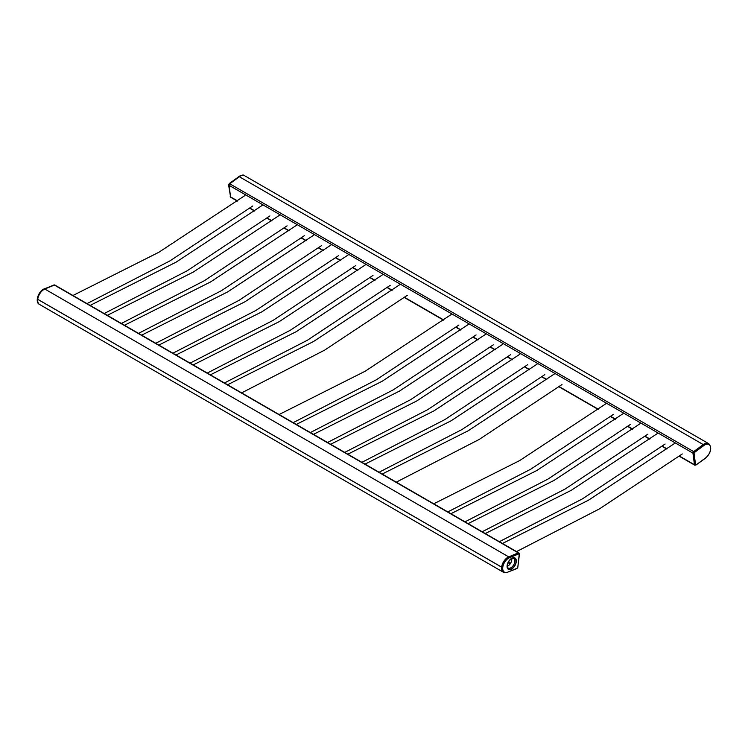 <?xml version="1.0" encoding="UTF-8"?>
<svg xmlns="http://www.w3.org/2000/svg" width="748" height="748" viewBox="0 0 748 748"><rect width="100%" height="100%" fill="white"/><g stroke="black" fill="none" stroke-linecap="round" stroke-linejoin="round"><path stroke-width="1.12" d="M708.749 443.704A8.864 5.114 120 0 0 708.524 443.564L244.633 175.733A8.864 5.114 120 0 0 239.341 176.743L229.776 183.802A1.187 0.683 120 0 0 229.066 185.308L230.562 196.902A1.187 0.683 120 0 0 230.795 197.313L237.34 201.09M694.883 465.078A1.477 0.851 -60 0 1 694.714 465.022A1.477 0.851 -60 0 1 694.425 464.499L692.975 453.353A1.477 0.851 -60 0 1 693.873 451.474L703.214 444.583A8.892 5.133 -60 0 1 708.524 443.573A8.864 5.114 120 0 0 703.232 444.564L693.667 451.624A1.187 0.683 120 0 0 692.947 453.129L694.453 464.723A1.187 0.683 120 0 0 694.686 465.144A1.187 0.683 120 0 0 695.004 465.191M519.262 554.408A0.888 0.514 120 0 0 518.719 553.894L509.388 557.793A8.293 4.787 120 0 0 502.768 567.386A8.293 4.787 120 0 0 507.77 572.145L517.111 568.246A0.888 0.514 120 0 0 517.812 567.218L519.252 553.988A1.477 0.851 120 0 0 518.962 553.137A1.187 0.683 120 0 0 518.757 552.884L54.866 285.063A1.187 0.683 120 0 0 54.389 285.063L44.824 289.046A8.864 5.114 120 0 0 37.755 299.303L37.746 299.35A8.864 5.114 120 0 0 39.522 304.436L503.413 572.257A8.864 5.114 120 0 0 503.647 572.379M518.757 552.884A1.187 0.683 120 0 0 518.28 552.884L508.705 556.877A8.864 5.114 120 0 0 501.637 567.124L501.637 567.171A8.864 5.114 120 0 0 503.413 572.257A8.892 5.133 -60 0 1 502.235 564.572A8.892 5.133 -60 0 1 508.734 556.867L518.065 552.968A1.477 0.851 -60 0 1 518.663 552.968A1.477 0.851 -60 0 1 518.794 553.081M705.598 457.926A8.293 4.787 120 0 0 710.6 447.398A8.293 4.787 120 0 0 703.98 445.443L694.64 452.334A0.888 0.514 120 0 0 694.107 453.456L695.547 464.611A0.888 0.514 120 0 0 696.257 464.817L705.532 458.159C711.049 452.699 712.143 447.893 708.814 443.742L708.524 443.573A8.892 5.133 -60 0 1 708.665 443.658M503.572 572.332A8.892 5.133 -60 0 1 503.423 572.248L507.294 572.416M511.782 558.625A5.517 3.188 -60 0 1 511.782 559.878A5.517 3.188 -60 0 1 507.368 566.273M507.34 565.479A6.208 3.581 -60 0 1 510.295 559.663A6.208 3.581 -60 0 1 514.792 558.288A6.208 3.581 -60 0 1 516.036 561.851A6.208 3.581 -60 0 1 513.081 567.667A6.208 3.581 -60 0 1 508.584 569.041A6.208 3.581 -60 0 1 507.34 565.479M53.426 285.175L44.843 289.037A8.892 5.133 120 0 0 44.824 289.046L508.705 556.877M501.637 567.124L37.755 299.303A8.892 5.133 120 0 0 37.746 299.35L501.637 567.171M229.094 185.532L230.534 196.677L228.794 185.364A1.477 0.851 -60 0 1 229.692 183.484L229.327 183.681A0.888 0.514 -60 0 0 228.794 184.812L229.094 185.532M239.323 176.762L229.692 183.484L239.033 176.593A8.892 5.133 -60 0 1 244.344 175.584A8.892 5.133 -60 0 1 244.39 175.612L244.344 175.584C243.661 174.63 241.791 174.957 238.734 176.556L239.323 176.762A8.892 5.133 120 0 1 239.341 176.743L703.232 444.564M229.066 185.308L692.947 453.129M230.562 196.902L237.555 200.941M249.907 208.075L254.731 210.861M267.092 217.986L271.917 220.782M284.268 227.906L289.093 230.693M301.453 237.827L306.278 240.613M318.629 247.747L323.463 250.533M335.815 257.667L340.639 260.454M352.991 267.588L357.825 270.374M370.176 277.508L375 280.294M387.352 287.428L392.186 290.215M404.537 297.349L443.723 319.976M456.084 327.1L460.908 329.887M473.26 337.021L478.084 339.807M490.445 346.941L495.27 349.727M507.621 356.861L512.455 359.648M524.806 366.782L529.631 369.568M541.982 376.702L546.816 379.488M559.167 386.623L598.353 409.25M610.705 416.374L615.539 419.17M627.89 426.295L632.715 429.081M645.075 436.215L649.9 439.001M662.251 446.135L667.085 448.922M679.436 456.056L694.453 464.723M229.776 183.802L693.667 451.624M54.389 285.063L518.28 552.884M508.425 562.159L510.51 563.356M508.135 562.748L510.145 563.908M694.64 452.334L694.163 451.642A1.477 0.851 120 0 0 693.274 453.522L694.714 464.676A1.477 0.851 120 0 0 695.014 465.191L696.257 464.817M703.98 445.443L703.503 444.751L693.873 451.474M708.814 443.742A8.892 5.133 120 0 0 703.503 444.751L703.214 444.583M692.975 453.353L694.107 453.456M694.425 464.499L695.547 464.611M695.902 465.022L705.289 458.159M507.097 565.582A6.554 3.787 -60 0 1 512.324 557.999A6.554 3.787 -60 0 1 516.279 561.757A6.554 3.787 -60 0 1 511.052 569.34A6.554 3.787 -60 0 1 507.097 565.582M517.111 568.246L516.634 568.517M507.77 572.145L516.915 568.555L517.812 567.218M517.859 566.834L519.43 554.231L518.962 553.137A1.477 0.851 120 0 0 518.364 553.146L518.719 553.894M518.065 552.968L509.023 557.036A8.892 5.133 120 0 0 502.534 564.74A8.892 5.133 120 0 0 503.713 572.426M509.388 557.793L508.734 556.867M509.874 560.102L511.95 558.55L513.717 558.466A5.517 3.188 -60 0 1 514.82 561.636A5.517 3.188 -60 0 1 512.202 566.797A5.517 3.188 -60 0 1 508.201 568.022C507.789 568.33 507.518 567.414 507.396 565.273L507.696 563.87M37.4 299.939A8.293 4.787 -60 0 1 43.468 289.429M44.076 289.083L53.884 284.979A1.477 0.851 -60 0 1 54.482 284.979A1.477 0.851 -60 0 1 54.539 285.016L44.263 288.84C38.606 290.897 34.642 301.93 39.242 304.258A8.892 5.133 -60 0 1 38.055 296.573A8.892 5.133 -60 0 1 44.543 288.868L44.843 289.037M238.668 176.79L229.393 183.447L228.626 185.13L230.599 197.061A1.477 0.851 -60 0 1 230.534 197.023A1.477 0.851 -60 0 1 230.244 196.509L230.178 196.013M72.939 295.497L158.931 252.226L244.998 195.499M87.002 303.613L169.974 260.874L252.74 205.99M90.115 305.418L176.117 262.146L262.183 205.419M104.187 313.534L187.15 270.795L269.916 215.91M107.301 315.338L193.293 272.066L279.359 215.34M121.363 323.454L204.335 280.715L287.101 225.831M124.477 325.249L210.478 281.987L296.545 225.251M138.548 333.374L221.511 290.635L304.286 235.742M141.662 335.169L227.663 291.907L313.721 235.171M155.724 343.295L238.696 300.556L321.462 245.662M158.838 345.09L244.839 301.827L330.906 245.092M172.91 353.215L255.872 310.476L338.648 255.582M176.023 355.01L262.024 311.748L348.082 255.012M190.086 363.135L273.057 320.396L355.824 265.503M193.208 364.931L279.2 321.659L365.267 264.932M207.271 373.056L290.233 330.307L373.009 275.423M210.384 374.851L296.386 331.579L382.443 274.853M224.447 382.967L307.419 340.228L390.185 285.343M227.57 384.771L313.562 341.499L399.628 284.773M241.632 392.887L324.604 350.148L407.37 295.264M249.692 208.225L254.526 211.011M266.877 218.145L271.702 220.931M284.053 228.065L288.887 230.852M301.238 237.986L306.063 240.772M318.424 247.906L323.248 250.692M335.6 257.826L340.424 260.613M352.785 267.737L357.609 270.533M369.961 277.658L374.785 280.444M387.146 287.578L391.971 290.364M404.322 297.498L443.517 320.125M455.869 327.259L460.693 330.046M473.045 337.18L477.879 339.966M490.23 347.1L495.054 349.886M507.415 357.02L512.24 359.807M524.591 366.931L529.416 369.718M541.776 376.852L546.601 379.638M558.952 386.772L598.148 409.399M610.499 416.533L615.324 419.319M627.675 426.454L632.509 429.24M644.86 436.374L649.685 439.16M662.045 446.294L666.87 449.081M679.221 456.215L694.686 465.144M279.107 414.523L365.108 371.26L451.175 314.534M293.179 422.648L376.141 379.909L458.907 325.025M296.292 424.443L382.284 381.181L468.351 324.445M310.355 432.568L393.326 389.83L476.093 334.936M313.468 434.364L399.469 391.101L485.536 334.365M327.54 442.489L410.502 399.75L493.278 344.856M330.653 444.284L416.655 401.022L502.712 344.286M344.716 452.409L427.688 409.67L510.454 354.776M347.829 454.204L433.831 410.942L519.897 354.206M361.901 462.329L444.864 419.591L527.639 364.697M365.015 464.125L451.016 420.853L537.073 364.126M379.077 472.25L462.049 429.502L544.815 374.617M382.2 474.045L468.192 430.773L554.259 374.047M396.262 482.161L479.225 439.422L562 384.537M613.538 414.299L530.771 469.183L447.809 511.922M605.796 403.808L519.738 460.534L433.737 503.806M630.723 424.219L547.957 479.103L464.985 521.842M622.981 413.728L536.914 470.455L450.922 513.717M647.908 434.13L565.133 489.024L482.17 531.763M640.166 423.639L554.1 480.375L468.098 523.637M665.084 444.05L582.318 498.944L499.346 541.683M657.342 433.56L571.276 490.295L485.284 533.558M682.27 453.971L599.494 508.864L516.531 551.603M674.528 443.48L588.461 500.216L502.46 543.478"/></g></svg>
